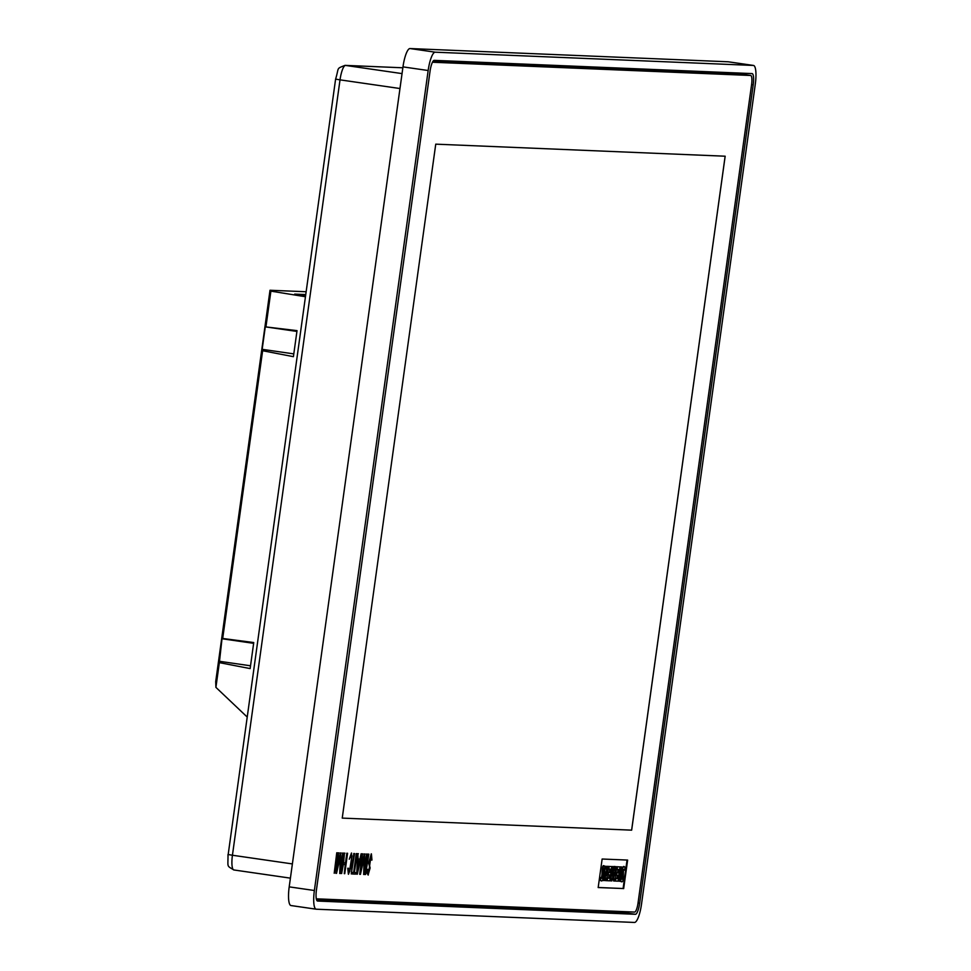<?xml version="1.0" encoding="UTF-8"?>
<svg xmlns="http://www.w3.org/2000/svg" width="971" height="971" viewBox="0 0 971 971"><rect width="100%" height="100%" fill="white"/><g stroke="black" fill="none" stroke-linecap="round" stroke-linejoin="round"><path stroke-width="1.46" d="M306.096 291.749L270.011 290.256L215.708 681.618L215.914 687.371L247.095 716.938M262.631 350.725L262.17 349.317L265.289 326.851L297.029 330.638L293.412 356.673L262.631 350.725L222.699 638.469L253.747 642.547L250.142 668.582L219.349 662.635L215.914 687.371M270.011 290.256L270.897 291.13L265.981 326.572M219.349 662.635L222.007 638.76L222.699 638.469M270.897 291.13L305.404 296.725M305.707 294.565L294.686 294.104L305.525 295.864M625.069 867.431C620.724 861.726 623.309 883.003 621.088 878.391L620.7 881.122C625.215 885.916 621.877 865.052 624.693 870.162L625.069 867.431L623.625 866.63L621.476 869.931M621.841 879.18L620.518 878.306L620.141 881.037L621.319 881.595M620.141 881.037L621.039 881.632M623.94 869.385L624.693 870.162L623.649 869.421M619.911 881.243L621.889 866.994L620.821 866.945L618.855 881.195L619.911 881.243M618.042 881.158L620.02 866.921L617.459 866.812L617.095 869.385L618.673 869.446L618.187 872.941L616.828 872.88L616.512 875.15L617.872 875.211L617.41 878.549L615.869 878.476L615.517 881.061L618.042 881.158M614.849 881.037L616.828 866.787L616.136 866.751L614.874 875.854L615.201 866.557L614.582 866.533L612.288 875.891L613.563 866.642L612.58 866.605L610.601 880.855L611.851 880.903L613.89 872.298L613.611 880.976L614.849 881.037M609.788 880.818L611.766 866.569L609.169 866.46L608.805 869.045L610.383 869.106L609.897 872.589L608.55 872.541L608.234 874.81L609.582 874.871L609.12 878.197L607.591 878.136L607.227 880.709L609.788 880.818M606.608 880.685L608.586 866.435L607.882 866.411L606.62 875.502L606.632 866.363L605.503 866.314L603.525 880.563L604.253 880.588L605.479 871.8L605.467 880.636L606.608 880.685M604.872 866.593C600.551 860.974 603.137 882.081 600.915 877.553L600.539 880.284C605.067 884.824 601.644 864.263 604.496 869.312L604.872 866.593L603.428 865.804L601.389 878.185M601.668 878.306L600.357 877.468L599.969 880.199L601.134 880.721M599.969 880.199L600.855 880.746M603.756 868.56L604.496 869.312L603.464 868.596M621.137 872.383L621.549 879.034M620.821 866.945L618.855 881.195M621.889 866.994L620.263 866.872M617.459 866.812L617.095 869.385M618.102 869.421L617.629 872.856L616.269 872.795L616.512 875.15M617.301 875.187L616.84 878.464L615.311 878.403L615.517 881.061M620.02 866.921L616.888 866.727M616.136 866.751L615.068 870.259M615.201 866.557L614.012 866.46L613.053 870.392M613.563 866.642L612.009 866.52L610.601 880.855M613.235 875.077L613.611 880.976M616.828 866.787L615.565 866.666M609.169 866.46L608.805 869.045M609.812 869.081L609.339 872.516L607.98 872.456L608.234 874.81M609.011 874.847L608.562 878.124L607.021 878.051L607.227 880.709M611.766 866.569L608.599 866.387M607.882 866.411L606.632 871.29M606.632 866.363L604.933 866.229L603.659 875.417M603.367 877.493L603.525 880.563M604.909 875.915L605.467 880.636M608.586 866.435L607.324 866.326M725.143 156.21L631.623 830.156L342.241 818.104L631.66 830.156L725.167 156.21L435.748 144.157L342.241 818.104M627.048 860.051L623.103 888.526L598.185 887.494M623.661 888.611L627.63 860.075L602.141 859.019L598.172 887.555L623.103 888.526M316.255 898.563A9.127 2.173 98.2 0 0 316.692 898.843A9.127 2.173 98.2 0 0 316.74 898.843L634.573 912.072A9.127 2.173 98.2 0 0 638.02 903.127L751.59 84.598A9.127 2.173 98.2 0 0 750.717 75.483A9.127 2.173 98.2 0 0 750.668 75.471L432.835 62.241A9.127 2.173 98.2 0 0 432.386 62.387M741.007 74.075A9.127 2.173 98.2 0 0 740.958 74.063A9.127 2.173 98.2 0 0 740.897 74.063L433.054 61.246M742.208 73.189A11.191 2.67 -81.8 0 1 742.487 74.282M625.81 911.708A11.191 2.67 -81.8 0 1 624.535 912.704L316.57 899.886M434.243 60.36L752.076 73.59A11.191 2.67 -81.8 0 1 752.149 73.602A11.191 2.67 -81.8 0 1 753.217 84.78L639.646 903.309A11.191 2.67 -81.8 0 1 635.422 914.281L317.59 901.052A11.191 2.67 -81.8 0 1 317.529 901.039A11.191 2.67 -81.8 0 1 316.449 889.861L430.032 71.332A11.191 2.67 -81.8 0 1 434.243 60.36M728.311 61.804L753.496 65.445A18.692 4.454 98.2 0 1 755.292 84.137L641.515 904.122A18.692 4.454 98.2 0 1 634.464 922.45L316.279 909.208A18.692 4.454 98.2 0 1 316.17 909.196A18.692 4.454 98.2 0 1 314.373 890.504L428.162 70.519L402.977 66.878A18.692 4.454 -81.8 0 1 410.029 48.55L435.202 52.191L753.387 65.445L728.201 61.792A18.692 4.454 -81.8 0 1 728.311 61.804A18.692 4.454 -81.8 0 1 728.42 61.828M435.202 52.191A18.692 4.454 98.2 0 0 428.162 70.519M402.977 66.878L289.2 886.863L314.373 890.504M316.073 909.172L291.106 905.555A18.692 4.454 -81.8 0 1 290.997 905.555A18.692 4.454 -81.8 0 1 289.2 886.863M728.201 61.792L410.029 48.55M218.9 661.215L250.518 665.79M222.007 638.76L253.637 643.336M262.17 349.317L293.8 353.893M265.289 326.851L296.92 331.427M368.859 854.164L368.094 854.104L365.545 874.543L368.859 854.164L368.094 854.104M368.373 854.14L365.545 874.543M351.951 855.767L349.742 871.606L348.747 872.698L348.055 868.268L348.516 874.228L351.368 865.926L351.587 853.048L349.269 859.226L351.356 854.577L351.951 855.767L349.463 871.57L348.625 872.65M348.54 868.292L347.776 868.232L348.371 874.191M349.269 859.226L351.441 853.048M351.211 854.577L351.672 855.718M355.738 872.601L354.415 872.541L357.025 853.667L353.93 872.528L352.607 872.468L352.388 873.997L355.52 874.131L355.738 872.601L354.124 872.504M357.025 853.667L356.26 853.606L353.65 872.48L352.327 872.431L352.388 873.997M337.52 852.854L336.755 852.793L334.206 873.245L337.52 852.854L336.755 852.793M337.034 852.829L334.206 873.245M367.293 854.092L364.21 872.723L364.598 853.982L360.411 872.565L362.511 853.897L359.683 874.301L360.447 874.337L364.611 855.961L363.64 874.47L364.465 874.495L367.293 854.092L366.528 854.031L364.38 869.47M365.157 854.007L364.319 853.946L360.872 869.203M362.996 853.91L362.232 853.849L359.683 874.301M364.234 857.599L363.64 874.47M347.582 853.278L345.749 862.976L343.6 862.879L344.462 853.145L341.634 873.548L343.382 864.408L345.542 864.493L344.754 873.682L347.582 853.278L346.817 853.218L345.47 862.928L343.321 862.843M344.948 853.169L344.183 853.108L341.634 873.548M345.251 864.457L344.268 873.657M369.004 863.207L370.133 867.989L368.507 873.524L367.706 869.433L367.426 873.342L368.24 875.053L371.14 855.402L371.954 860.063L371.395 853.873L368.713 863.17L369.854 867.953L368.373 873.487M371.456 860.039L370.995 855.402M371.25 853.861L368.713 863.17M368.191 869.446L367.426 869.385L367.147 873.305L368.106 875.017M354.573 853.57L353.808 853.509L351.259 873.949L354.573 853.57L353.808 853.509M354.087 853.545L351.259 873.949M359.573 860.707L357.437 870.417M359.865 860.719L357.328 872.213L358.008 860.646L359.865 860.719M361.867 853.873L360.217 859.201L358.081 859.117L357.898 853.703L357.328 874.203L361.867 853.873L361.103 853.8L359.938 859.165L357.801 859.068M358.396 853.727L357.607 853.667L356.758 874.179M343.382 853.096L340.299 871.727L340.687 852.987L336.5 871.57L338.6 852.902L335.772 873.305L336.536 873.342L340.7 854.966L339.729 873.475L340.554 873.499L343.382 853.096L342.617 853.036L340.469 868.475M341.246 853.011L340.408 852.951L336.961 868.208M339.085 852.914L338.321 852.854L335.772 873.305M340.323 856.604L339.729 873.475M399.967 88.531L340.02 79.853L232.433 855.245L292.38 863.923M335.772 79.1L335.602 79.112C339.304 66.987 335.93 69.002 345.008 65.373L402.856 67.788L345.567 65.433L402.043 73.602M290.402 878.136L233.926 869.967A14.723 3.508 98.2 0 1 233.841 869.955L290.402 878.148M232.433 855.245A14.723 3.508 98.2 0 0 233.841 869.955C226.316 865.319 228.124 867.795 228.003 854.492L232.433 855.245M345.008 65.373A5.887 5.717 92.4 0 1 345.567 65.433A14.723 3.508 98.2 0 0 340.02 79.853L335.602 79.112L228.185 854.492M750.668 75.471L740.897 74.063M635.422 914.281L624.535 912.704M639.646 903.309L638.02 903.079M753.217 84.78L751.603 84.55M750.717 75.483L740.958 74.063M290.997 905.555L316.17 909.196"/></g></svg>
